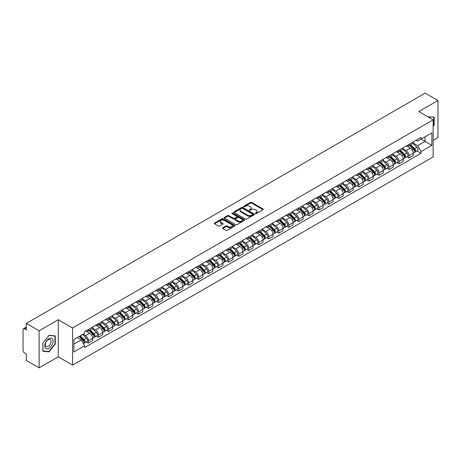 <?xml version="1.0" encoding="UTF-8"?>
<svg xmlns="http://www.w3.org/2000/svg" width="461" height="461" viewBox="0 0 461 461"><rect width="100%" height="100%" fill="white"/><g stroke="black" fill="none" stroke-linecap="round" stroke-linejoin="round"><path stroke-width="0.69" d="M255.44 213.547A0.622 0.363 0 0 0 256.322 213.547L263.018 209.68A0.893 0.513 0 0 0 263.277 209.317A0.893 0.513 0 0 0 263.018 208.948L251.671 202.402A0.893 0.513 0 0 0 250.409 202.402L243.713 206.269A0.622 0.363 0 0 0 244.595 206.776L245.459 206.274A2.852 1.648 0 0 1 249.493 206.274L250.444 206.822A2.852 1.648 0 0 1 251.28 207.986A2.852 1.648 0 0 1 250.444 209.15L249.574 209.651A0.622 0.363 0 0 0 250.456 210.158L251.326 209.663A2.852 1.648 0 0 1 255.359 209.663L256.304 210.204A2.852 1.648 0 0 1 257.14 211.374A2.852 1.648 0 0 1 256.304 212.538L255.44 213.034A0.622 0.363 0 0 0 255.44 213.547L255.44 213.034M222.732 227.803A0.893 0.513 0 0 0 222.473 228.166A0.893 0.513 0 0 0 222.732 228.535L225.919 230.373A0.893 0.513 0 0 0 227.181 230.373L234.62 226.074A0.893 0.513 0 0 0 234.88 225.711A0.893 0.513 0 0 0 234.62 225.348L223.268 218.796A0.893 0.513 0 0 0 222.012 218.796L214.572 223.089A0.893 0.513 0 0 0 214.307 223.452A0.893 0.513 0 0 0 214.572 223.821L218.416 226.04A0.893 0.513 0 0 0 219.678 226.04L222.859 224.202A0.893 0.513 0 0 0 223.124 223.839A0.893 0.513 0 0 0 222.859 223.476L220.952 222.375A2.386 1.377 0 0 1 220.254 221.401A2.386 1.377 0 0 1 221.729 220.128A2.386 1.377 0 0 1 224.328 220.427L231.797 224.738A2.386 1.377 0 0 1 232.494 225.711A2.386 1.377 0 0 1 231.024 226.985A2.386 1.377 0 0 1 228.425 226.685L227.181 225.965A0.893 0.513 0 0 0 225.919 225.965L222.732 227.803L222.732 228.535M72.567 328.002L58.247 319.732L39.104 330.785L26.323 323.403L425.169 93.134L437.95 100.515L418.813 111.562L433.133 119.831L72.567 328.002L72.567 365.083L433.133 156.913L433.133 119.831M245.523 219.05A0.893 0.513 0 0 0 246.785 219.05L254.224 214.757A0.893 0.513 0 0 0 254.484 214.394A0.893 0.513 0 0 0 254.224 214.031L242.878 207.479A0.893 0.513 0 0 0 241.616 207.479L234.176 211.772A0.893 0.513 0 0 0 233.917 212.135A0.893 0.513 0 0 0 234.176 212.498L245.523 219.05M232.252 213.679A0.622 0.363 0 0 1 232.886 213.771L244.411 220.421L236.983 224.709A0.893 0.513 0 0 1 235.721 224.709L224.374 218.157L224.374 217.431A0.893 0.513 0 0 0 224.115 217.794A0.893 0.513 0 0 0 224.374 218.157M224.374 217.431L227.555 215.592A0.893 0.513 0 0 1 228.817 215.592L233.422 218.249A0.893 0.513 0 0 0 234.684 218.249L236.793 217.033A0.893 0.513 0 0 0 237.052 216.67A0.893 0.513 0 0 0 236.793 216.301L232.004 213.535A0.622 0.363 0 0 1 232.886 213.028L244.422 219.69A0.893 0.513 0 0 1 244.682 220.053A0.893 0.513 0 0 1 244.422 220.416L244.422 219.69M39.104 330.785L39.104 367.866L26.323 360.485L26.323 353.921L24.335 352.774A1.815 1.049 -120 0 1 23.05 350.55L23.05 329.563A1.815 1.049 -120 0 1 23.425 328.728L26.323 327.056M433.133 140.375L437.95 137.597L437.95 100.515M39.104 367.866L58.247 356.814L72.567 365.083M26.323 323.403L26.323 329.967L24.335 328.82A1.815 1.049 -120 0 0 23.425 328.728M409.045 144.305A4.178 2.414 60 0 1 408.181 146.183L412.422 143.734A4.178 2.414 -120 0 0 413.287 141.861M403.035 148.805L406.095 150.574A4.178 2.414 60 0 1 409.051 155.691L413.287 153.242A4.178 2.414 -120 0 0 410.33 148.125L407.299 146.373M413.287 153.242L413.287 155.507L409.051 157.95L407.017 156.78M408.181 146.183A4.178 2.414 60 0 1 406.124 145.993M409.051 155.691L409.051 157.95M399.03 150.09A4.178 2.414 60 0 1 398.166 151.969L402.401 149.52A4.178 2.414 -120 0 0 403.266 147.641M396.996 162.566L399.03 163.736L403.266 161.287L403.266 159.028A4.178 2.414 -120 0 0 400.315 153.911L397.278 152.159M398.166 151.969A4.178 2.414 60 0 1 396.108 151.778M393.014 154.591L396.074 156.36A4.178 2.414 60 0 1 399.03 161.477L399.03 163.736M389.009 155.876A4.178 2.414 60 0 1 388.145 157.748L392.386 155.305A4.178 2.414 -120 0 0 393.25 153.427M386.975 168.346L389.009 169.521L393.25 167.072L393.25 164.813A4.178 2.414 -120 0 0 390.294 159.696L387.263 157.944M388.145 157.748A4.178 2.414 60 0 1 386.088 157.564M382.993 160.376L386.053 162.139A4.178 2.414 60 0 1 389.009 167.257L389.009 169.521M378.988 161.661A4.178 2.414 60 0 1 378.124 163.534L382.365 161.091A4.178 2.414 -120 0 0 383.229 159.212M376.96 174.131L378.988 175.307L383.229 172.858L383.229 170.599A4.178 2.414 -120 0 0 380.273 165.482L377.242 163.73M378.124 163.534A4.178 2.414 60 0 1 376.067 163.35M372.972 166.162L376.038 167.925A4.178 2.414 60 0 1 378.988 173.042L378.988 175.307M368.973 167.447A4.178 2.414 60 0 1 368.108 169.32L372.344 166.87A4.178 2.414 -120 0 0 373.208 164.998M366.939 179.917L368.973 181.092L373.208 178.643L373.208 176.379A4.178 2.414 -120 0 0 370.258 171.262L367.221 169.51M368.108 169.32A4.178 2.414 60 0 1 366.051 169.129M362.957 171.941L366.017 173.711A4.178 2.414 60 0 1 368.973 178.828L368.973 181.092M358.952 173.227A4.178 2.414 60 0 1 358.088 175.105L362.323 172.656A4.178 2.414 -120 0 0 363.193 170.783M356.918 185.702L358.952 186.872L363.193 184.429L363.193 182.164A4.178 2.414 -120 0 0 360.237 177.047L357.2 175.295M358.088 175.105A4.178 2.414 60 0 1 356.03 174.915M352.936 177.727L355.996 179.496A4.178 2.414 60 0 1 358.952 184.613L358.952 186.872M348.931 179.012A4.178 2.414 60 0 1 348.067 180.891L352.308 178.442A4.178 2.414 -120 0 0 353.172 176.569M346.903 191.488L348.931 192.658L353.172 190.214L353.172 187.95A4.178 2.414 -120 0 0 350.216 182.833L347.185 181.081M348.067 180.891A4.178 2.414 60 0 1 346.009 180.7M342.915 183.513L345.981 185.282A4.178 2.414 60 0 1 348.931 190.399L348.931 192.658M338.916 184.798A4.178 2.414 60 0 1 338.046 186.676L342.287 184.227A4.178 2.414 -120 0 0 343.151 182.349M336.882 197.273L338.916 198.443L343.151 195.994L343.151 193.735A4.178 2.414 -120 0 0 340.201 188.618L337.164 186.866M338.046 186.676A4.178 2.414 60 0 1 335.994 186.486M332.9 189.298L335.96 191.067A4.178 2.414 60 0 1 338.916 196.184L338.916 198.443M328.895 190.583A4.178 2.414 60 0 1 328.03 192.456L332.266 190.013A4.178 2.414 -120 0 0 333.13 188.134M326.861 203.053L328.895 204.229L333.136 201.78L333.136 199.521A4.178 2.414 -120 0 0 330.18 194.404L327.143 192.652M328.03 192.456A4.178 2.414 60 0 1 325.973 192.272M322.879 195.084L325.939 196.847A4.178 2.414 60 0 1 328.895 201.964L328.895 204.229M318.874 196.369A4.178 2.414 60 0 1 318.009 198.242L322.251 195.798A4.178 2.414 -120 0 0 323.115 193.92M316.845 208.839L318.874 210.014L323.115 207.565L323.115 205.306A4.178 2.414 -120 0 0 320.159 200.189L317.128 198.437M318.009 198.242A4.178 2.414 60 0 1 315.952 198.057M312.858 200.869L315.923 202.633A4.178 2.414 60 0 1 318.874 207.75L318.874 210.014M308.853 202.154A4.178 2.414 60 0 1 307.988 204.027L312.23 201.578A4.178 2.414 -120 0 0 313.094 199.705M306.824 214.624L308.858 215.8L313.094 213.351L313.094 211.086A4.178 2.414 -120 0 0 310.138 205.969L307.107 204.217M307.988 204.027A4.178 2.414 60 0 1 305.931 203.837M302.842 206.649L305.902 208.418A4.178 2.414 60 0 1 308.858 213.535L308.858 215.8M298.837 207.934A4.178 2.414 60 0 1 297.973 209.813L302.209 207.364A4.178 2.414 -120 0 0 303.073 205.491M296.803 220.41L298.837 221.58L303.073 219.136L303.073 216.872A4.178 2.414 -120 0 0 300.123 211.755L297.086 210.003M297.973 209.813A4.178 2.414 60 0 1 295.916 209.622M292.821 212.435L295.881 214.204A4.178 2.414 60 0 1 298.837 219.321L298.837 221.58M288.817 213.72A4.178 2.414 60 0 1 287.952 215.598L292.193 213.149A4.178 2.414 -120 0 0 293.058 211.276M286.782 226.195L288.817 227.365L293.058 224.922L293.058 222.657A4.178 2.414 -120 0 0 290.102 217.54L287.07 215.788M287.952 215.598A4.178 2.414 60 0 1 285.895 215.408M282.8 218.22L285.86 219.989A4.178 2.414 60 0 1 288.817 225.106L288.817 227.365M278.796 219.505A4.178 2.414 60 0 1 277.931 221.384L282.172 218.935A4.178 2.414 -120 0 0 283.037 217.056M276.767 231.975L278.796 233.151L283.037 230.702L283.037 228.443A4.178 2.414 -120 0 0 280.081 223.326L277.049 221.574M277.931 221.384A4.178 2.414 60 0 1 275.874 221.194M272.779 224.006L275.845 225.775A4.178 2.414 60 0 1 278.796 230.892L278.796 233.151M268.78 225.291A4.178 2.414 60 0 1 267.916 227.164L272.151 224.72A4.178 2.414 -120 0 0 273.016 222.842M266.746 237.761L268.78 238.936L273.016 236.487L273.016 234.228A4.178 2.414 -120 0 0 270.065 229.111L267.028 227.359M267.916 227.164A4.178 2.414 60 0 1 265.859 226.979M262.764 229.791L265.824 231.555A4.178 2.414 60 0 1 268.78 236.672L268.78 238.936M258.759 231.076A4.178 2.414 60 0 1 257.895 232.949L262.13 230.506A4.178 2.414 -120 0 0 263 228.627M256.725 243.546L258.759 244.722L263 242.273L263 240.014A4.178 2.414 -120 0 0 260.044 234.897L257.007 233.145M257.895 232.949A4.178 2.414 60 0 1 255.838 232.759M252.743 235.571L255.803 237.34A4.178 2.414 60 0 1 258.759 242.457L258.759 244.722M248.738 236.862A4.178 2.414 60 0 1 247.874 238.735L252.115 236.286A4.178 2.414 -120 0 0 252.98 234.413M246.71 249.332L248.738 250.507L252.98 248.058L252.98 245.794A4.178 2.414 -120 0 0 250.023 240.677L246.992 238.925M247.874 238.735A4.178 2.414 60 0 1 245.817 238.544M242.722 241.357L245.788 243.126A4.178 2.414 60 0 1 248.738 248.243L248.738 250.507M238.723 242.642A4.178 2.414 60 0 1 237.853 244.52L242.094 242.071A4.178 2.414 -120 0 0 242.959 240.198M236.689 255.117L238.723 256.287L242.959 253.844L242.959 251.579A4.178 2.414 -120 0 0 240.008 246.462L236.971 244.71M237.853 244.52A4.178 2.414 60 0 1 235.802 244.33M232.707 247.142L235.767 248.911A4.178 2.414 60 0 1 238.723 254.028L238.723 256.287M228.702 248.427A4.178 2.414 60 0 1 227.838 250.306L232.073 247.857A4.178 2.414 -120 0 0 232.938 245.984M226.668 260.903L228.702 262.073L232.943 259.629L232.943 257.365A4.178 2.414 -120 0 0 229.987 252.248L226.95 250.496M227.838 250.306A4.178 2.414 60 0 1 225.781 250.116M222.686 252.928L225.746 254.697A4.178 2.414 60 0 1 228.702 259.814L228.702 262.073M218.681 254.213A4.178 2.414 60 0 1 217.817 256.091L222.058 253.642A4.178 2.414 -120 0 0 222.922 251.764M216.653 266.683L218.681 267.858L222.922 265.409L222.922 263.15A4.178 2.414 -120 0 0 219.966 258.033L216.935 256.281M217.817 256.091A4.178 2.414 60 0 1 215.76 255.901M212.665 258.713L215.731 260.482A4.178 2.414 60 0 1 218.681 265.599L218.681 267.858M208.66 259.998A4.178 2.414 60 0 1 207.796 261.871L212.037 259.428A4.178 2.414 -120 0 0 212.901 257.549M206.632 272.468L208.666 273.644L212.901 271.195L212.901 268.936A4.178 2.414 -120 0 0 209.945 263.819L206.914 262.067M207.796 261.871A4.178 2.414 60 0 1 205.739 261.687M202.65 264.499L205.71 266.262A4.178 2.414 60 0 1 208.666 271.379L208.666 273.644M198.645 265.784A4.178 2.414 60 0 1 197.781 267.657L202.016 265.208A4.178 2.414 -120 0 0 202.88 263.335M196.611 278.254L198.645 279.429L202.88 276.98L202.88 274.721A4.178 2.414 -120 0 0 199.93 269.604L196.893 267.853M197.781 267.657A4.178 2.414 60 0 1 195.723 267.466M192.629 270.279L195.689 272.048A4.178 2.414 60 0 1 198.645 277.165L198.645 279.429M188.624 271.569A4.178 2.414 60 0 1 187.76 273.442L192.001 270.993A4.178 2.414 -120 0 0 192.865 269.12M186.59 284.039L188.624 285.215L192.865 282.766L192.865 280.501A4.178 2.414 -120 0 0 189.909 275.384L186.878 273.632M187.76 273.442A4.178 2.414 60 0 1 185.702 273.252M182.608 276.064L185.668 277.833A4.178 2.414 60 0 1 188.624 282.95L188.624 285.215M178.603 277.349A4.178 2.414 60 0 1 177.739 279.228L181.98 276.779A4.178 2.414 -120 0 0 182.844 274.906M176.575 289.825L178.603 290.995L182.844 288.551L182.844 286.287A4.178 2.414 -120 0 0 179.888 281.17L176.857 279.418M177.739 279.228A4.178 2.414 60 0 1 175.681 279.038M172.587 281.85L175.653 283.619A4.178 2.414 60 0 1 178.603 288.736L178.603 290.995M168.588 283.135A4.178 2.414 60 0 1 167.723 285.013L171.959 282.564A4.178 2.414 -120 0 0 172.823 280.691M166.554 295.61L168.588 296.78L172.823 294.337L172.823 292.072A4.178 2.414 -120 0 0 169.873 286.955L166.836 285.203M167.723 285.013A4.178 2.414 60 0 1 165.666 284.823M162.572 287.635L165.632 289.404A4.178 2.414 60 0 1 168.588 294.521L168.588 296.78M158.567 288.92A4.178 2.414 60 0 1 157.702 290.799L161.938 288.35A4.178 2.414 -120 0 0 162.808 286.471M156.533 301.39L158.567 302.566L162.808 300.117L162.808 297.858A4.178 2.414 -120 0 0 159.852 292.741L156.815 290.989M157.702 290.799A4.178 2.414 60 0 1 155.645 290.609M152.551 293.421L155.611 295.19A4.178 2.414 60 0 1 158.567 300.307L158.567 302.566M148.546 294.706A4.178 2.414 60 0 1 147.681 296.579L151.923 294.135A4.178 2.414 -120 0 0 152.787 292.257M146.517 307.176L148.546 308.351L152.787 305.902L152.787 303.643A4.178 2.414 -120 0 0 149.831 298.526L146.8 296.775M147.681 296.579A4.178 2.414 60 0 1 145.624 296.394M142.53 299.206L145.595 300.97A4.178 2.414 60 0 1 148.546 306.087L148.546 308.351M138.531 300.491A4.178 2.414 60 0 1 137.66 302.364L141.902 299.915A4.178 2.414 -120 0 0 142.766 298.042M136.496 312.961L138.531 314.137L142.766 311.688L142.766 309.423A4.178 2.414 -120 0 0 139.816 304.306L136.779 302.554M137.66 302.364A4.178 2.414 60 0 1 135.609 302.174M132.514 304.986L135.574 306.755A4.178 2.414 60 0 1 138.531 311.872L138.531 314.137M128.51 306.277A4.178 2.414 60 0 1 127.645 308.15L131.881 305.701A4.178 2.414 -120 0 0 132.751 303.828M126.475 318.747L128.51 319.922L132.751 317.473L132.751 315.209A4.178 2.414 -120 0 0 129.795 310.092L126.758 308.34M127.645 308.15A4.178 2.414 60 0 1 125.588 307.96M122.493 310.772L125.553 312.541A4.178 2.414 60 0 1 128.51 317.658L128.51 319.922M118.489 312.057A4.178 2.414 60 0 1 117.624 313.935L121.865 311.486A4.178 2.414 -120 0 0 122.73 309.613M116.46 324.532L118.489 325.702L122.73 323.259L122.73 320.994A4.178 2.414 -120 0 0 119.774 315.877L116.742 314.125M117.624 313.935A4.178 2.414 60 0 1 115.567 313.745M112.472 316.557L115.538 318.326A4.178 2.414 60 0 1 118.489 323.443L118.489 325.702M108.468 317.842A4.178 2.414 60 0 1 107.603 319.721L111.844 317.272A4.178 2.414 -120 0 0 112.709 315.393M106.439 330.318L108.473 331.488L112.709 329.045L112.709 326.78A4.178 2.414 -120 0 0 109.753 321.663L106.722 319.911M107.603 319.721A4.178 2.414 60 0 1 105.546 319.531M102.457 322.343L105.517 324.112A4.178 2.414 60 0 1 108.473 329.229L108.473 331.488M98.452 323.628A4.178 2.414 60 0 1 97.588 325.501L101.823 323.057A4.178 2.414 -120 0 0 102.688 321.179M96.418 336.098L98.452 337.273L102.688 334.824L102.688 332.565A4.178 2.414 -120 0 0 99.737 327.448L96.701 325.697M97.588 325.501A4.178 2.414 60 0 1 95.531 325.316M92.436 328.128L95.496 329.892A4.178 2.414 60 0 1 98.452 335.014L98.452 337.273M88.431 329.413A4.178 2.414 60 0 1 87.567 331.286L91.808 328.843A4.178 2.414 -120 0 0 92.673 326.964M86.397 341.883L88.431 343.059L92.673 340.61L92.673 338.351A4.178 2.414 -120 0 0 89.716 333.234L86.685 331.482M87.567 331.286A4.178 2.414 60 0 1 85.51 331.102M83.038 334.271L85.475 335.677A4.178 2.414 60 0 1 88.431 340.794L88.431 343.059M416.145 140.207L417.654 141.078L431.848 132.883L425.042 136.813L425.042 141.412L417.654 145.676L413.05 143.019M73.852 344.171L81.24 339.907L84.645 345.802L73.852 352.031L73.852 339.573L84.645 333.343L84.645 331.597L421.06 137.372L421.06 139.113L431.848 145.342L421.06 151.577L417.654 145.676M431.848 132.883L431.848 145.342M84.645 345.802L84.645 347.542L421.06 153.317L421.06 151.577M433.133 126.671L434.193 125.357L434.193 117.094L427.814 116.76M58.247 319.732L58.247 356.814M42.861 351.288L49.062 351.841L55.257 344.131L55.257 335.867L49.062 335.314L42.861 343.024L42.861 351.288M81.24 339.907L77.258 337.608M417.038 150.995L421.06 153.317M433.87 125.167L434.193 125.357M48.405 351.461L49.062 351.841M54.94 343.946L55.257 344.131M255.688 213.633L256.304 213.276A2.852 1.648 0 0 0 257.14 212.112L257.14 211.374M251.28 207.986L251.28 208.729A2.852 1.648 0 0 1 250.444 209.893L249.822 210.251M263.006 209.686L251.671 203.14A0.893 0.513 0 0 0 250.409 203.14L243.961 206.862M254.224 214.031L254.224 214.757L242.878 208.216A0.893 0.513 0 0 0 241.616 208.216L234.188 212.504L234.176 211.772M252.645 214.647A0.622 0.363 0 0 0 252.645 214.14L242.688 208.389A0.622 0.363 0 0 0 241.806 208.389L240.89 208.914A2.852 1.648 0 0 0 240.054 210.078A2.852 1.648 0 0 0 240.89 211.242L247.701 215.178A2.852 1.648 0 0 0 251.735 215.178L252.645 214.647L252.645 215.391A0.622 0.363 0 0 0 252.83 215.131L252.83 214.394M240.054 210.078L240.054 210.821A2.852 1.648 0 0 0 240.89 211.985L240.89 211.242M252.645 215.391L251.735 215.915A2.852 1.648 0 0 1 247.701 215.915L240.89 211.985M224.386 218.168L227.555 216.336L227.555 215.592M237.052 216.67L237.052 217.408A0.893 0.513 0 0 1 236.793 217.771L234.684 218.992A0.893 0.513 0 0 1 233.422 218.992L228.817 216.336A0.893 0.513 0 0 0 227.555 216.336M238.193 221.009A2.386 1.377 0 0 0 240.798 221.309A2.386 1.377 0 0 0 242.267 220.035A2.386 1.377 0 0 0 241.57 219.061L238.936 217.54A0.893 0.513 0 0 0 237.674 217.54L235.565 218.762A0.893 0.513 0 0 0 235.3 219.125A0.893 0.513 0 0 0 235.565 219.488L238.193 221.009L238.193 221.747A2.386 1.377 0 0 0 240.798 222.046A2.386 1.377 0 0 0 242.267 220.773L242.267 220.035M235.3 219.125L235.3 219.868A0.893 0.513 0 0 0 235.565 220.231L235.565 219.488M238.193 221.747L235.565 220.231M232.494 225.711L232.494 226.455A2.386 1.377 0 0 1 231.024 227.728A2.386 1.377 0 0 1 228.425 227.429L227.181 226.708A0.893 0.513 0 0 0 225.919 226.708L222.744 228.541M220.254 221.401L220.254 222.139A2.386 1.377 0 0 0 220.952 223.112L220.952 222.375M222.847 224.207L220.952 223.112M234.609 226.08L223.268 219.54A0.893 0.513 0 0 0 222.012 219.54L214.584 223.827M409.587 145.371L413.534 149.266A2.27 1.314 60 0 1 414.134 152.672L413.287 153.156M410.376 146.149L412.048 147.111M410.025 145.117L414.347 149.381A1.089 0.628 60 0 1 414.635 151.018A1.089 0.628 60 0 1 414.537 151.058M410.682 144.742L414.629 148.632A2.27 1.314 60 0 1 415.223 152.038A2.27 1.314 60 0 1 414.537 152.113M412.889 143.302L416.94 147.301A2.27 1.314 60 0 1 417.539 150.707L415.223 152.038M399.566 151.156L403.513 155.052A2.27 1.314 60 0 1 404.113 158.451L403.266 158.941M400.355 151.934L402.027 152.896M400.004 150.903L404.326 155.167A1.089 0.628 60 0 1 404.614 156.803A1.089 0.628 60 0 1 404.516 156.838M400.661 150.522L404.608 154.418A2.27 1.314 60 0 1 405.207 157.823A2.27 1.314 60 0 1 404.522 157.898M402.868 149.087L406.919 153.087A2.27 1.314 60 0 1 407.518 156.486L405.207 157.823M389.551 156.942L393.498 160.831A2.27 1.314 60 0 1 394.097 164.237L393.25 164.727M390.334 157.714L392.011 158.682M389.989 156.688L394.311 160.952A1.089 0.628 60 0 1 394.599 162.583A1.089 0.628 60 0 1 394.495 162.624M390.64 156.308L394.587 160.203A2.27 1.314 60 0 1 395.186 163.609A2.27 1.314 60 0 1 394.501 163.684M392.847 154.873L396.898 158.866A2.27 1.314 60 0 1 397.497 162.272L395.186 163.609M427.825 116.771L433.87 117.255L433.87 125.265L433.133 126.181M433.473 117.025L433.87 117.255M52.548 339.008A5.907 3.411 120 0 0 46.843 340.535A5.907 3.411 120 0 0 45.316 348.003A5.907 3.411 120 0 0 51.021 346.47A5.907 3.411 120 0 0 52.548 339.008M50.647 339.988A4.04 2.334 120 0 0 50.191 339.561A4.04 2.334 120 0 0 46.434 341.451A4.04 2.334 120 0 0 45.697 346.142A4.04 2.334 120 0 0 46.152 346.563A4.04 2.334 120 0 0 49.915 344.678A4.04 2.334 120 0 0 50.647 339.988M48.935 351.513L42.931 350.971L42.931 342.967L48.935 335.499L54.94 336.034L54.94 344.039L48.935 351.513M54.542 335.804L54.94 336.034M379.53 162.727L383.477 166.617A2.27 1.314 60 0 1 384.076 170.023L383.229 170.512M380.319 163.499L381.99 164.468M379.968 162.474L384.29 166.738A1.089 0.628 60 0 1 384.578 168.369A1.089 0.628 60 0 1 384.48 168.409M380.619 162.093L384.566 165.989A2.27 1.314 60 0 1 385.166 169.394A2.27 1.314 60 0 1 384.48 169.464M382.832 160.659L386.883 164.652A2.27 1.314 60 0 1 387.482 168.058L385.166 169.394M369.509 168.507L373.456 172.402A2.27 1.314 60 0 1 374.055 175.808L373.208 176.298M370.298 169.285L371.969 170.253M369.947 168.259L374.269 172.518A1.089 0.628 60 0 1 374.557 174.154A1.089 0.628 60 0 1 374.459 174.195M370.604 167.879L374.551 171.774A2.27 1.314 60 0 1 375.15 175.18A2.27 1.314 60 0 1 374.465 175.249M372.811 166.444L376.862 170.437A2.27 1.314 60 0 1 377.461 173.843L375.15 175.18M359.494 174.293L363.441 178.188A2.27 1.314 60 0 1 364.034 181.594L363.187 182.083M360.277 175.071L361.954 176.039M359.932 174.039L364.253 178.303A1.089 0.628 60 0 1 364.542 179.94A1.089 0.628 60 0 1 364.438 179.98M360.583 173.664L364.53 177.56A2.27 1.314 60 0 1 365.129 180.96A2.27 1.314 60 0 1 364.444 181.035M362.79 172.224L366.841 176.223A2.27 1.314 60 0 1 367.44 179.629L365.129 180.96M349.473 180.078L353.42 183.974A2.27 1.314 60 0 1 354.019 187.379L353.172 187.863M350.256 180.856L351.933 181.818M349.911 179.825L354.232 184.089A1.089 0.628 60 0 1 354.521 185.725A1.089 0.628 60 0 1 354.423 185.766M350.562 179.45L354.509 183.34A2.27 1.314 60 0 1 355.108 186.745A2.27 1.314 60 0 1 354.423 186.82M352.774 178.009L356.826 182.009A2.27 1.314 60 0 1 357.425 185.414L355.108 186.745M339.452 185.864L343.399 189.759A2.27 1.314 60 0 1 343.998 193.159L343.151 193.649M340.241 186.642L341.912 187.604M339.89 185.61L344.211 189.874A1.089 0.628 60 0 1 344.5 191.511A1.089 0.628 60 0 1 344.402 191.546M340.546 185.23L344.494 189.125A2.27 1.314 60 0 1 345.093 192.531A2.27 1.314 60 0 1 344.407 192.606M342.753 183.795L346.805 187.794A2.27 1.314 60 0 1 347.404 191.194L345.093 192.531M329.431 191.649L333.378 195.539A2.27 1.314 60 0 1 333.977 198.945L333.13 199.434M330.22 192.421L331.891 193.39M329.869 191.396L334.196 195.66A1.089 0.628 60 0 1 334.479 197.291A1.089 0.628 60 0 1 334.381 197.331M330.525 191.015L334.473 194.911A2.27 1.314 60 0 1 335.072 198.316A2.27 1.314 60 0 1 334.386 198.386M332.733 189.58L336.784 193.574A2.27 1.314 60 0 1 337.383 196.98L335.072 198.316M319.415 197.435L323.363 201.324A2.27 1.314 60 0 1 323.962 204.73L323.115 205.22M320.199 198.207L321.876 199.175M319.853 197.181L324.175 201.445A1.089 0.628 60 0 1 324.463 203.076A1.089 0.628 60 0 1 324.36 203.117M320.504 196.801L324.452 200.696A2.27 1.314 60 0 1 325.051 204.102A2.27 1.314 60 0 1 324.365 204.171M322.717 195.366L326.763 199.359A2.27 1.314 60 0 1 327.362 202.765L325.051 204.102M309.394 203.215L313.342 207.11A2.27 1.314 60 0 1 313.941 210.516L313.094 211.005M310.184 203.993L311.855 204.961M309.832 202.961L314.154 207.225A1.089 0.628 60 0 1 314.442 208.862A1.089 0.628 60 0 1 314.344 208.902M310.489 202.586L314.437 206.482A2.27 1.314 60 0 1 315.03 209.882A2.27 1.314 60 0 1 314.344 209.957M312.696 201.152L316.747 205.145A2.27 1.314 60 0 1 317.347 208.551L315.03 209.882M299.373 209L303.321 212.896A2.27 1.314 60 0 1 303.92 216.301L303.073 216.791M300.163 209.778L301.834 210.746M299.811 208.747L304.133 213.011A1.089 0.628 60 0 1 304.421 214.647A1.089 0.628 60 0 1 304.323 214.688M300.468 208.372L304.416 212.267A2.27 1.314 60 0 1 305.015 215.667A2.27 1.314 60 0 1 304.329 215.742M302.675 206.931L306.726 210.931A2.27 1.314 60 0 1 307.326 214.336L305.015 215.667M289.358 214.786L293.305 218.681A2.27 1.314 60 0 1 293.905 222.087L293.058 222.571M290.142 215.564L291.819 216.526M289.796 214.532L294.118 218.796A1.089 0.628 60 0 1 294.406 220.433A1.089 0.628 60 0 1 294.302 220.473M290.447 214.158L294.395 218.047A2.27 1.314 60 0 1 294.994 221.453A2.27 1.314 60 0 1 294.308 221.528M292.654 212.717L296.705 216.716A2.27 1.314 60 0 1 297.305 220.116L294.994 221.453M279.337 220.571L283.285 224.467A2.27 1.314 60 0 1 283.884 227.867L283.037 228.356M280.127 221.349L281.798 222.311M279.775 220.318L284.097 224.582A1.089 0.628 60 0 1 284.385 226.218A1.089 0.628 60 0 1 284.287 226.253M280.426 219.937L284.374 223.833A2.27 1.314 60 0 1 284.973 227.238A2.27 1.314 60 0 1 284.287 227.313M282.639 218.502L286.69 222.502A2.27 1.314 60 0 1 287.289 225.902L284.973 227.238M269.316 226.357L273.264 230.246A2.27 1.314 60 0 1 273.863 233.652L273.016 234.142M270.106 227.129L271.777 228.097M269.754 226.103L274.076 230.367A1.089 0.628 60 0 1 274.364 231.998A1.089 0.628 60 0 1 274.266 232.039M270.411 225.723L274.358 229.618A2.27 1.314 60 0 1 274.958 233.024A2.27 1.314 60 0 1 274.272 233.093M272.618 224.288L276.669 228.281A2.27 1.314 60 0 1 277.268 231.687L274.958 233.024M259.301 232.137L263.248 236.032A2.27 1.314 60 0 1 263.842 239.438L262.995 239.927M260.085 232.914L261.762 233.883M259.739 231.889L264.061 236.153A1.089 0.628 60 0 1 264.349 237.784A1.089 0.628 60 0 1 264.245 237.824M260.39 231.508L264.337 235.404A2.27 1.314 60 0 1 264.937 238.81A2.27 1.314 60 0 1 264.251 238.879M262.597 230.074L266.648 234.067A2.27 1.314 60 0 1 267.247 237.473L264.937 238.81M249.28 237.922L253.227 241.818A2.27 1.314 60 0 1 253.827 245.223L252.98 245.713M250.069 238.7L251.741 239.668M249.718 237.669L254.04 241.933A1.089 0.628 60 0 1 254.328 243.569A1.089 0.628 60 0 1 254.23 243.61M250.369 237.294L254.316 241.189A2.27 1.314 60 0 1 254.916 244.589A2.27 1.314 60 0 1 254.23 244.664M252.582 235.859L256.633 239.853A2.27 1.314 60 0 1 257.232 243.258L254.916 244.589M239.259 243.708L243.206 247.603A2.27 1.314 60 0 1 243.806 251.009L242.959 251.499M240.048 244.486L241.72 245.454M239.697 243.454L244.019 247.718A1.089 0.628 60 0 1 244.307 249.355A1.089 0.628 60 0 1 244.209 249.395M240.354 243.08L244.301 246.969A2.27 1.314 60 0 1 244.9 250.375A2.27 1.314 60 0 1 244.215 250.45M242.561 241.639L246.612 245.638A2.27 1.314 60 0 1 247.211 249.044L244.9 250.375M229.238 249.493L233.185 253.389A2.27 1.314 60 0 1 233.785 256.794L232.938 257.278M230.027 250.271L231.699 251.233M229.676 249.24L234.004 253.504A1.089 0.628 60 0 1 234.286 255.14A1.089 0.628 60 0 1 234.188 255.181M230.333 248.865L234.28 252.755A2.27 1.314 60 0 1 234.88 256.16A2.27 1.314 60 0 1 234.194 256.235M232.54 247.424L236.591 251.424A2.27 1.314 60 0 1 237.19 254.824L234.88 256.16M219.223 255.279L223.17 259.174A2.27 1.314 60 0 1 223.769 262.574L222.922 263.064M220.006 256.057L221.683 257.019M219.661 255.025L223.983 259.289A1.089 0.628 60 0 1 224.271 260.92A1.089 0.628 60 0 1 224.167 260.961M220.312 254.645L224.259 258.54A2.27 1.314 60 0 1 224.859 261.946A2.27 1.314 60 0 1 224.173 262.021M222.525 253.21L226.57 257.203A2.27 1.314 60 0 1 227.169 260.609L224.859 261.946M209.202 261.064L213.149 264.954A2.27 1.314 60 0 1 213.748 268.36L212.901 268.849M209.991 261.836L211.662 262.805M209.64 260.811L213.962 265.075A1.089 0.628 60 0 1 214.25 266.706A1.089 0.628 60 0 1 214.152 266.746M210.297 260.43L214.244 264.326A2.27 1.314 60 0 1 214.838 267.732A2.27 1.314 60 0 1 214.152 267.801M212.504 258.996L216.555 262.989A2.27 1.314 60 0 1 217.154 266.395L214.838 267.732M199.181 266.844L203.128 270.74A2.27 1.314 60 0 1 203.727 274.145L202.88 274.635M199.97 267.622L201.641 268.59M199.619 266.596L203.941 270.861A1.089 0.628 60 0 1 204.229 272.491A1.089 0.628 60 0 1 204.131 272.532M200.276 266.216L204.223 270.111A2.27 1.314 60 0 1 204.822 273.517A2.27 1.314 60 0 1 204.137 273.586M202.483 264.781L206.534 268.775A2.27 1.314 60 0 1 207.133 272.18L204.822 273.517M189.166 272.63L193.113 276.525A2.27 1.314 60 0 1 193.712 279.931L192.865 280.421M189.949 273.408L191.626 274.376M189.604 272.376L193.925 276.64A1.089 0.628 60 0 1 194.214 278.277A1.089 0.628 60 0 1 194.11 278.317M190.255 272.002L194.202 275.897A2.27 1.314 60 0 1 194.801 279.297A2.27 1.314 60 0 1 194.116 279.372M192.462 270.567L196.513 274.56A2.27 1.314 60 0 1 197.112 277.966L194.801 279.297M179.145 278.415L183.092 282.311A2.27 1.314 60 0 1 183.691 285.716L182.844 286.206M179.934 279.193L181.605 280.161M179.583 278.162L183.904 282.426A1.089 0.628 60 0 1 184.193 284.062A1.089 0.628 60 0 1 184.095 284.103M180.234 277.787L184.181 281.677A2.27 1.314 60 0 1 184.78 285.082A2.27 1.314 60 0 1 184.095 285.157M182.447 276.346L186.498 280.346A2.27 1.314 60 0 1 187.097 283.751L184.78 285.082M169.124 284.201L173.071 288.096A2.27 1.314 60 0 1 173.67 291.496L172.823 291.986M169.913 284.979L171.584 285.941M169.562 283.947L173.883 288.211A1.089 0.628 60 0 1 174.172 289.848A1.089 0.628 60 0 1 174.074 289.883M170.218 283.573L174.166 287.462A2.27 1.314 60 0 1 174.765 290.868A2.27 1.314 60 0 1 174.079 290.943M172.426 282.132L176.477 286.131A2.27 1.314 60 0 1 177.076 289.531L174.765 290.868M159.108 289.986L163.056 293.882A2.27 1.314 60 0 1 163.655 297.282L162.802 297.771M159.892 290.764L161.569 291.727M159.546 289.733L163.868 293.997A1.089 0.628 60 0 1 164.156 295.628A1.089 0.628 60 0 1 164.053 295.668M160.198 289.352L164.145 293.248A2.27 1.314 60 0 1 164.744 296.654A2.27 1.314 60 0 1 164.058 296.728M162.405 287.918L166.456 291.911A2.27 1.314 60 0 1 167.055 295.317L164.744 296.654M149.087 295.772L153.035 299.662A2.27 1.314 60 0 1 153.634 303.067L152.787 303.557M149.877 296.544L151.548 297.512M149.525 295.518L153.847 299.783A1.089 0.628 60 0 1 154.135 301.413A1.089 0.628 60 0 1 154.037 301.454M150.177 295.138L154.124 299.033A2.27 1.314 60 0 1 154.723 302.439A2.27 1.314 60 0 1 154.037 302.508M152.389 293.703L156.44 297.697A2.27 1.314 60 0 1 157.04 301.102L154.723 302.439M139.066 301.552L143.014 305.447A2.27 1.314 60 0 1 143.613 308.853L142.766 309.343M139.856 302.33L141.527 303.298M139.504 301.304L143.826 305.568A1.089 0.628 60 0 1 144.114 307.199A1.089 0.628 60 0 1 144.016 307.239M140.161 300.924L144.109 304.819A2.27 1.314 60 0 1 144.708 308.225A2.27 1.314 60 0 1 144.022 308.294M142.368 299.489L146.419 303.482A2.27 1.314 60 0 1 147.019 306.888L144.708 308.225M129.045 307.337L132.993 311.233A2.27 1.314 60 0 1 133.592 314.638L132.745 315.128M129.835 308.115L131.506 309.083M129.483 307.084L133.811 311.348A1.089 0.628 60 0 1 134.093 312.984A1.089 0.628 60 0 1 133.995 313.025M130.14 306.709L134.088 310.605A2.27 1.314 60 0 1 134.687 314.004A2.27 1.314 60 0 1 134.001 314.079M132.347 305.274L136.398 309.268A2.27 1.314 60 0 1 136.998 312.673L134.687 314.004M119.03 313.123L122.978 317.018A2.27 1.314 60 0 1 123.577 320.424L122.73 320.914M119.814 313.901L121.491 314.863M119.468 312.869L123.79 317.133A1.089 0.628 60 0 1 124.078 318.77A1.089 0.628 60 0 1 123.974 318.81M120.119 312.495L124.067 316.384A2.27 1.314 60 0 1 124.666 319.79A2.27 1.314 60 0 1 123.98 319.865M122.332 311.054L126.377 315.053A2.27 1.314 60 0 1 126.977 318.459L124.666 319.79M109.009 318.908L112.957 322.804A2.27 1.314 60 0 1 113.556 326.204L112.709 326.693M109.799 319.686L111.47 320.649M109.447 318.655L113.769 322.919A1.089 0.628 60 0 1 114.057 324.556A1.089 0.628 60 0 1 113.959 324.59M110.104 318.28L114.051 322.17A2.27 1.314 60 0 1 114.645 325.575A2.27 1.314 60 0 1 113.959 325.65M112.311 316.84L116.362 320.839A2.27 1.314 60 0 1 116.961 324.239L114.645 325.575M98.988 324.694L102.936 328.584A2.27 1.314 60 0 1 103.535 331.989L102.688 332.479M99.778 325.472L101.449 326.434M99.426 324.44L103.748 328.705A1.089 0.628 60 0 1 104.036 330.335A1.089 0.628 60 0 1 103.938 330.376M100.083 324.06L104.03 327.955A2.27 1.314 60 0 1 104.63 331.361A2.27 1.314 60 0 1 103.944 331.436M102.29 322.625L106.341 326.618A2.27 1.314 60 0 1 106.94 330.024L104.63 331.361M88.973 330.479L92.92 334.369A2.27 1.314 60 0 1 93.52 337.775L92.673 338.265M89.757 331.252L91.434 332.22M89.411 330.226L93.733 334.49A1.089 0.628 60 0 1 94.021 336.121A1.089 0.628 60 0 1 93.917 336.161M90.062 329.846L94.009 333.741A2.27 1.314 60 0 1 94.609 337.147A2.27 1.314 60 0 1 93.923 337.216M92.269 328.411L96.32 332.404A2.27 1.314 60 0 1 96.919 335.81L94.609 337.147M79.188 336.495L82.899 340.155A2.27 1.314 60 0 1 83.499 343.56L83.383 343.624M79.741 337.037L81.413 338.005M79.626 336.242L83.712 340.276A1.089 0.628 60 0 1 84 341.906A1.089 0.628 60 0 1 83.902 341.947M80.277 335.862L83.988 339.527A2.27 1.314 60 0 1 84.588 342.932A2.27 1.314 60 0 1 83.902 343.001M82.588 334.53L86.305 338.19A2.27 1.314 60 0 1 86.904 341.595L84.588 342.932M98.452 335.014L102.688 332.565M108.473 329.229L112.709 326.78M118.489 323.443L122.73 320.994M128.51 317.658L132.751 315.209M138.531 311.872L142.766 309.423M148.546 306.087L152.787 303.643M158.567 300.307L162.808 297.858M168.588 294.521L172.823 292.072M178.603 288.736L182.844 286.287M188.624 282.95L192.865 280.501M198.645 277.165L202.88 274.721M208.666 271.379L212.901 268.936M218.681 265.599L222.922 263.15M228.702 259.814L232.943 257.365M238.723 254.028L242.959 251.579M248.738 248.243L252.98 245.794M258.759 242.457L263 240.014M268.78 236.672L273.016 234.228M278.796 230.892L283.037 228.443M288.817 225.106L293.058 222.657M298.837 219.321L303.073 216.872M308.858 213.535L313.094 211.086M318.874 207.75L323.115 205.306M328.895 201.964L333.136 199.521M338.916 196.184L343.151 193.735M348.931 190.399L353.172 187.95M358.952 184.613L363.193 182.164M368.973 178.828L373.208 176.379M378.988 173.042L383.229 170.599M389.009 167.257L393.25 164.813M399.03 161.477L403.266 159.028M88.431 340.794L92.673 338.351M85.475 335.677L89.716 333.234M95.496 329.892L99.737 327.448M105.517 324.112L109.753 321.663M115.538 318.326L119.774 315.877M125.553 312.541L129.795 310.092M135.574 306.755L139.816 304.306M145.595 300.97L149.831 298.526M155.611 295.19L159.852 292.741M165.632 289.404L169.873 286.955M175.653 283.619L179.888 281.17M185.668 277.833L189.909 275.384M195.689 272.048L199.93 269.604M205.71 266.262L209.945 263.819M215.731 260.482L219.966 258.033M225.746 254.697L229.987 252.248M235.767 248.911L240.008 246.462M245.788 243.126L250.023 240.677M255.803 237.34L260.044 234.897M265.824 231.555L270.065 229.111M275.845 225.775L280.081 223.326M285.86 219.989L290.102 217.54M295.881 214.204L300.123 211.755M305.902 208.418L310.138 205.969M315.923 202.633L320.159 200.189M325.939 196.847L330.18 194.404M335.96 191.067L340.201 188.618M345.981 185.282L350.216 182.833M355.996 179.496L360.237 177.047M366.017 173.711L370.258 171.262M376.038 167.925L380.273 165.482M386.053 162.139L390.294 159.696M396.074 156.36L400.315 153.911M406.095 150.574L410.33 148.125M26.323 327.667L24.335 328.82M256.304 213.276L256.304 212.538M249.574 210.158L249.574 209.651M250.444 209.893L250.444 209.15M243.713 206.776L243.713 206.269M250.409 203.14L250.409 202.402M251.671 203.14L251.671 202.402M263.018 209.68L263.018 208.948M241.616 208.216L241.616 207.479M242.878 208.216L242.878 207.479M247.701 215.915L247.701 215.178M251.735 215.915L251.735 215.178M228.817 216.336L228.817 215.592M233.422 218.992L233.422 218.249M234.684 218.992L234.684 218.249M236.793 217.771L236.793 217.033M232.886 213.771L232.886 213.028M225.919 226.708L225.919 225.965M227.181 226.708L227.181 225.965M228.425 227.429L228.425 226.685M222.859 224.202L222.859 223.476M214.572 223.821L214.572 223.089M222.012 219.54L222.012 218.796M223.268 219.54L223.268 218.796M234.62 226.074L234.62 225.348M413.534 149.266L412.232 150.015M414.86 150.517L414.451 150.753M416.94 147.301L414.629 148.632M403.513 155.052L402.211 155.801M404.839 156.302L404.43 156.538M406.919 153.087L404.608 154.418M393.498 160.831L392.19 161.586M394.823 162.088L394.414 162.324M396.898 158.866L394.587 160.203M383.477 166.617L382.175 167.372M384.802 167.873L384.393 168.109M386.883 164.652L384.566 165.989M373.456 172.402L372.154 173.157M374.781 173.653L374.372 173.889M376.862 170.437L374.551 171.774M363.441 178.188L362.133 178.943M364.766 179.438L364.357 179.675M366.841 176.223L364.53 177.56M353.42 183.974L352.118 184.723M354.745 185.224L354.336 185.46M356.826 182.009L354.509 183.34M343.399 189.759L342.097 190.508M344.724 191.01L344.315 191.246M346.805 187.794L344.494 189.125M333.378 195.539L332.076 196.294M334.709 196.795L334.3 197.031M336.784 193.574L334.473 194.911M323.363 201.324L322.055 202.079M324.688 202.581L324.279 202.817M326.763 199.359L324.452 200.696M313.342 207.11L312.039 207.865M314.667 208.36L314.258 208.597M316.747 205.145L314.437 206.482M303.321 212.896L302.018 213.65M304.646 214.146L304.237 214.382M306.726 210.931L304.416 212.267M293.305 218.681L291.997 219.43M294.631 219.932L294.222 220.168M296.705 216.716L294.395 218.047M283.285 224.467L281.982 225.216M284.61 225.717L284.201 225.953M286.69 222.502L284.374 223.833M273.264 230.246L271.961 231.001M274.589 231.503L274.18 231.739M276.669 228.281L274.358 229.618M263.248 236.032L261.94 236.787M264.574 237.288L264.165 237.524M266.648 234.067L264.337 235.404M253.227 241.818L251.925 242.572M254.553 243.068L254.144 243.304M256.633 239.853L254.316 241.189M243.206 247.603L241.904 248.358M244.532 248.854L244.123 249.09M246.612 245.638L244.301 246.969M233.185 253.389L231.883 254.138M234.516 254.639L234.107 254.875M236.591 251.424L234.28 252.755M223.17 259.174L221.862 259.923M224.495 260.425L224.086 260.661M226.57 257.203L224.259 258.54M213.149 264.954L211.847 265.709M214.474 266.21L214.065 266.446M216.555 262.989L214.244 264.326M203.128 270.74L201.826 271.494M204.454 271.996L204.044 272.232M206.534 268.775L204.223 270.111M193.113 276.525L191.805 277.28M194.438 277.776L194.029 278.012M196.513 274.56L194.202 275.897M183.092 282.311L181.79 283.066M184.417 283.561L184.008 283.797M186.498 280.346L184.181 281.677M173.071 288.096L171.769 288.845M174.396 289.347L173.987 289.583M176.477 286.131L174.166 287.462M163.056 293.882L161.748 294.631M164.381 295.132L163.972 295.368M166.456 291.911L164.145 293.248M153.035 299.662L151.732 300.416M154.36 300.918L153.951 301.154M156.44 297.697L154.124 299.033M143.014 305.447L141.711 306.202M144.339 306.703L143.93 306.94M146.419 303.482L144.109 304.819M132.993 311.233L131.69 311.988M134.324 312.483L133.915 312.719M136.398 309.268L134.088 310.605M122.978 317.018L121.669 317.773M124.303 318.269L123.894 318.505M126.377 315.053L124.067 316.384M112.957 322.804L111.654 323.553M114.282 324.054L113.873 324.29M116.362 320.839L114.051 322.17M102.936 328.584L101.633 329.338M104.261 329.84L103.852 330.076M106.341 326.618L104.03 327.955M92.92 334.369L91.612 335.124M94.246 335.625L93.837 335.862M96.32 332.404L94.009 333.741M82.899 340.155L81.764 340.812M84.225 341.411L83.816 341.647M86.305 338.19L83.988 339.527"/></g></svg>
